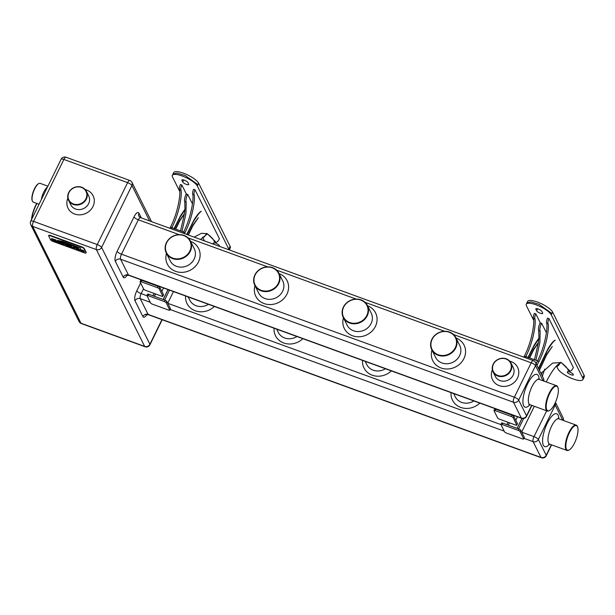 <?xml version="1.0" encoding="UTF-8"?>
<svg xmlns="http://www.w3.org/2000/svg" width="615" height="615" viewBox="0 0 615 615"><rect width="100%" height="100%" fill="white"/><g stroke="black" fill="none" stroke-linecap="round" stroke-linejoin="round"><path stroke-width="0.92" d="M261.244 290.318A13.076 11.739 -26.5 0 0 278.334 283.284A13.076 11.739 -26.5 0 0 272.268 267.817A13.076 11.739 -26.5 0 0 255.179 274.859A13.076 11.739 -26.5 0 0 261.244 290.318M272.514 267.633A13.476 12.092 153.5 0 1 278.895 273.214A13.476 12.092 153.5 0 1 276.066 287.305A13.476 12.092 153.5 0 1 261.152 290.826A13.476 12.092 153.5 0 1 254.779 285.245A13.476 12.092 153.5 0 1 257.6 271.146A13.476 12.092 153.5 0 1 272.514 267.633M506.222 358.814A9.994 8.971 153.5 0 1 510.957 362.958A9.994 8.971 153.5 0 1 508.859 373.413A9.994 8.971 153.5 0 1 497.796 376.019A9.994 8.971 153.5 0 1 493.061 371.883A9.994 8.971 153.5 0 1 495.16 361.428A9.994 8.971 153.5 0 1 506.222 358.814M497.889 375.519A9.594 8.618 -26.5 0 0 510.427 370.353A9.594 8.618 -26.5 0 0 505.976 358.999A9.594 8.618 -26.5 0 0 493.438 364.165A9.594 8.618 -26.5 0 0 497.889 375.519M449.488 332.054A13.476 12.092 153.5 0 1 455.861 337.635A13.476 12.092 153.5 0 1 453.04 351.726A13.476 12.092 153.5 0 1 438.126 355.247A13.476 12.092 153.5 0 1 431.745 349.666A13.476 12.092 153.5 0 1 434.574 335.567A13.476 12.092 153.5 0 1 449.488 332.054M438.211 354.747A13.076 11.739 -26.5 0 0 455.3 347.706A13.076 11.739 -26.5 0 0 449.242 332.238A13.076 11.739 -26.5 0 0 432.153 339.28A13.076 11.739 -26.5 0 0 438.211 354.747M361.005 299.843A13.476 12.092 153.5 0 1 367.378 305.424A13.476 12.092 153.5 0 1 364.549 319.516A13.476 12.092 153.5 0 1 349.635 323.036A13.476 12.092 153.5 0 1 343.262 317.455A13.476 12.092 153.5 0 1 346.091 303.356A13.476 12.092 153.5 0 1 361.005 299.843M349.727 322.529A13.076 11.739 -26.5 0 0 366.817 315.495A13.076 11.739 -26.5 0 0 360.751 300.028A13.076 11.739 -26.5 0 0 343.67 307.07A13.076 11.739 -26.5 0 0 349.727 322.529M184.031 235.414A13.476 12.092 153.5 0 1 190.404 240.995A13.476 12.092 153.5 0 1 187.583 255.094A13.476 12.092 153.5 0 1 172.669 258.615A13.476 12.092 153.5 0 1 166.288 253.034A13.476 12.092 153.5 0 1 169.117 238.935A13.476 12.092 153.5 0 1 184.031 235.414M172.761 258.108A13.076 11.739 -26.5 0 0 189.843 251.074A13.076 11.739 -26.5 0 0 183.785 235.607A13.076 11.739 -26.5 0 0 166.696 242.641A13.076 11.739 -26.5 0 0 172.761 258.108M549.349 410.612A13.476 4.52 -70 0 1 549.126 410.743A13.476 4.52 -70 0 1 547.312 411.028A13.476 4.52 -70 0 1 546.235 409.959A13.476 4.52 -70 0 1 548.426 394.892A13.476 4.52 -70 0 1 556.529 385.697A13.476 4.52 -70 0 1 557.597 386.766A13.476 4.52 -70 0 1 557.736 387.081A13.476 4.52 -70 0 1 557.828 387.327M557.782 387.242A13.076 4.39 110 0 0 549.702 393.339A13.076 4.39 110 0 0 546.758 409.744A13.076 4.39 110 0 0 549.564 410.505A13.076 4.39 110 0 0 556.398 399.996A13.076 4.39 110 0 0 557.92 387.542A13.076 4.39 110 0 0 557.782 387.242M569.013 450.042A13.476 4.52 -70 0 1 568.798 450.172A13.476 4.52 -70 0 1 566.976 450.449A13.476 4.52 -70 0 1 565.908 449.38A13.476 4.52 -70 0 1 568.099 434.313A13.476 4.52 -70 0 1 576.193 425.126A13.476 4.52 -70 0 1 577.27 426.187A13.476 4.52 -70 0 1 577.408 426.502A13.476 4.52 -70 0 1 577.493 426.749M577.454 426.664A13.076 4.39 110 0 0 569.367 432.76A13.076 4.39 110 0 0 566.43 449.165A13.076 4.39 110 0 0 569.229 449.934A13.076 4.39 110 0 0 576.063 439.418A13.076 4.39 110 0 0 577.593 426.971A13.076 4.39 110 0 0 577.454 426.664M47.901 186.184L40.106 183.339A9.994 3.352 110 0 0 38.76 183.547A9.994 3.352 110 0 0 34.724 188.797A9.994 3.352 110 0 0 32.372 201.105A9.994 3.352 110 0 0 32.472 201.336A9.994 3.352 110 0 0 33.272 202.127L39.06 204.234M32.288 200.859A9.594 3.221 -70 0 1 32.188 200.644A9.594 3.221 -70 0 1 33.31 191.503A9.594 3.221 -70 0 1 38.322 183.785A9.594 3.221 -70 0 1 38.537 183.685M36.923 203.457A16.951 5.689 110 0 0 31.719 219.217M31.457 219.755A16.551 5.558 -70 0 1 36.708 203.381M86 252.942L86.169 252.604A2.399 0.684 -153.9 0 0 86.138 252.319L84.255 248.537A2.399 0.684 -153.9 0 0 81.657 246.815L50.507 235.476A2.399 0.684 -153.9 0 0 48.831 235.368L48.662 235.714A2.399 0.684 26.1 0 1 50.338 235.822L81.488 247.161A2.399 0.684 26.1 0 1 84.086 248.875L85.969 252.665A2.399 0.684 26.1 0 1 86 252.942A2.399 0.684 26.1 0 1 84.324 252.834L53.174 241.495A2.399 0.684 26.1 0 1 50.576 239.781L48.693 235.991A2.399 0.684 26.1 0 1 48.662 235.714M78.897 248.737L75.338 247.76L78.82 249.636L76.029 248.575L78.028 249.805L79.404 250.182L79.435 249.605L76.175 248.03L78.897 248.737M76.175 248.03L78.743 249.006M75.914 248.737L79.75 249.944M75.753 247.368L75.66 247.914L78.528 249.675M74.453 246.976L73.093 246.477L73.908 247.822L72.947 247.668L71.755 247.038L71.294 245.823L69.833 245.293L70.948 246.93L73.077 247.999L74.738 248.406L74.453 246.976M70.156 245.546L71.671 247.23L74.784 248.022M73.493 246.623L73.769 247.883M60.508 243.394L63.845 244.57L64.698 244.17L63.222 242.956L59.593 241.564L60.524 243.356M59.993 241.71L60.647 243.371M60.693 243.302L64.429 244.655L64.698 244.17M55.55 241.28L52.436 239.55L52.729 239.174L55.842 240.427L56.05 240.042L51.76 238.605L51.322 239.143L54.835 241.357L57.418 242.003L57.026 241.218L54.22 240.111L56.042 241.111L55.55 241.28M54.597 240.673L56.042 241.111M51.76 238.605L51.322 239.143L52.729 240.388M52.436 239.55L52.798 239.035L55.65 240.273M57.364 240.365L63.491 241.795L74.077 246.161L80.734 248.137L62.792 241.426L57.264 240.373M58.971 241.057L63.975 242.371L77.467 247.63L63.729 242.149L58.925 241.026M58.879 241.303L57.426 240.773L58.31 242.556L59.786 243.133L58.879 241.303M57.741 241.026L58.471 242.579M68.688 246.185L70.448 247.015L68.665 245.731L69.557 245.623L68.903 245.047L64.875 243.486L65.782 245.316L67.235 245.839L66.628 245.008L68.703 246.338M65.275 243.632L65.92 245.293M68.665 245.731L69.557 245.623M83.509 250.42L79.958 249.436L83.432 251.32L80.642 250.259L82.648 251.481L84.024 251.858L84.055 251.281L80.796 249.713L83.509 250.42M80.796 249.713L83.363 250.682M80.534 250.42L84.37 251.627M80.373 249.052L80.273 249.598L83.14 251.358M51.829 238.466L51.391 239.004M52.798 240.25L57.479 241.864M54.412 240.227L54.481 240.626M56.103 240.972L56.188 241.411M58.525 242.51L59.455 242.848M64.498 244.516L64.767 244.032M63.576 244.117L63.214 243.11L61.046 242.202L61.554 243.502L63.699 243.809L60.977 242.341M66.628 245.008L68.757 246.046M68.895 246.284L69.879 246.638M65.943 245.277L66.904 245.562M68.419 245.362L66.251 244.263M74.807 248.268L74.853 247.883M73.3 204.457A9.994 8.971 153.5 0 1 68.565 200.313A9.994 8.971 153.5 0 1 70.663 189.858A9.994 8.971 153.5 0 1 81.726 187.252A9.994 8.971 153.5 0 1 86.454 191.388A9.994 8.971 153.5 0 1 84.363 201.851A9.994 8.971 153.5 0 1 73.3 204.457M73.385 203.957A9.594 8.618 -26.5 0 0 85.931 198.791A9.594 8.618 -26.5 0 0 81.48 187.437A9.594 8.618 -26.5 0 0 68.942 192.603A9.594 8.618 -26.5 0 0 73.385 203.957M219.186 246.254A3.398 0.969 -153.9 0 0 219.447 246.061A3.398 0.969 -153.9 0 0 219.401 245.662A3.398 0.969 -153.9 0 0 216.272 243.448A3.398 0.969 -153.9 0 0 213.344 243.071A3.398 0.969 -153.9 0 0 213.382 243.471A3.398 0.969 -153.9 0 0 214.42 244.524M183.009 233.085L183.554 231.978L171.946 227.75L171.401 228.865M170.263 308.876A1.599 0.454 -153.9 0 0 170.424 308.776A1.599 0.454 -153.9 0 0 170.409 308.584L166.788 301.335A1.599 0.454 -153.9 0 0 165.058 300.189L148.776 294.262A1.599 0.454 -153.9 0 0 147.654 294.185L146.977 295.561A1.599 0.454 -153.9 0 0 147 295.754L150.621 303.003A1.599 0.454 -153.9 0 0 152.351 304.156L168.633 310.083A1.599 0.454 -153.9 0 0 169.755 310.152A1.599 0.454 -153.9 0 0 169.732 309.96L166.112 302.711A1.599 0.454 -153.9 0 0 164.382 301.565L148.1 295.638A1.599 0.454 -153.9 0 0 146.977 295.561M163.344 295A1.599 0.454 -153.9 0 0 163.505 294.9A1.599 0.454 -153.9 0 0 163.482 294.708L159.862 287.459A1.599 0.454 -153.9 0 0 158.132 286.313L141.85 280.386A1.599 0.454 -153.9 0 0 140.727 280.309L140.059 281.685A1.599 0.454 -153.9 0 0 140.074 281.878L143.695 289.127A1.599 0.454 -153.9 0 0 145.424 290.272L161.707 296.199A1.599 0.454 -153.9 0 0 162.829 296.276A1.599 0.454 -153.9 0 0 162.806 296.084L159.185 288.835A1.599 0.454 -153.9 0 0 157.455 287.689L141.173 281.762A1.599 0.454 -153.9 0 0 140.059 281.685M202.527 237.213A6.396 2.145 110 0 0 202.819 237.405A6.396 2.145 110 0 0 205.979 234.476M187.698 194.501L186.114 194.202A5.996 2.014 110 0 0 184.769 201.728L184.977 209.238L180.556 215.657L174.068 228.526M192.441 203.888L187.775 194.532L186.33 193.986L181.879 185.03A3.998 1.345 110 0 0 180.979 190.05C182.117 192.833 180.21 211.299 171.877 227.727L171.331 228.834M175.713 229.126L179.603 221.123L184.423 213.889L180.549 230.886M174.322 228.888L180.011 217.272L184.923 209.869L184.462 213.605L179.634 220.454L175.467 229.034M181.879 185.03L180.464 184.515A3.998 1.345 110 0 0 179.565 189.535C180.702 192.318 178.796 210.784 170.463 227.212L169.917 228.319M188.713 184.162L187.929 182.586A3.398 0.969 -153.9 0 0 184.8 180.364A3.398 0.969 -153.9 0 0 181.871 179.995A3.398 0.969 -153.9 0 0 181.909 180.395L182.701 181.971A3.398 0.969 -153.9 0 0 185.83 184.192A3.398 0.969 -153.9 0 0 188.759 184.562A3.398 0.969 -153.9 0 0 188.713 184.162M202.643 237.336L203.996 240.058A14.007 3.998 -153.9 0 0 204.541 240.926M229.057 249.851A14.007 3.998 -153.9 0 0 228.788 249.083L197.315 186.007A14.007 3.998 -153.9 0 0 184.415 176.859A14.007 3.998 -153.9 0 0 172.346 175.329A14.007 3.998 -153.9 0 0 172.523 176.982L179.857 191.672M183.085 233.116L183.624 232.001C191.965 215.581 193.871 197.107 192.726 194.325A3.998 1.345 110 0 1 193.625 189.305L195.047 189.82A3.998 1.345 110 0 0 194.148 194.84C195.286 197.623 193.379 216.096 185.046 232.516L184.5 233.631M194.132 237.136L201.459 233.308L207.27 233.669L215.481 241.687A6.396 2.145 110 0 0 215.988 242.195A6.396 2.145 110 0 0 219.432 238.705L195.047 189.82M168.079 289.619L163.229 299.52M169.494 290.134L164.643 300.035M200.528 239.466L207.432 233.869C211.668 237.305 213.882 239.735 214.066 241.172A6.396 2.145 110 0 0 214.574 241.68L215.988 242.195M167.741 303.257L173.468 291.579M206.563 233.439L207.432 233.869M229.695 249.229L230.31 247.976A13.991 3.998 -153.9 0 0 230.125 246.323L198.66 183.247A13.991 3.998 -153.9 0 0 185.761 174.107A13.991 3.998 -153.9 0 0 173.699 172.584L173.084 173.837M229.349 249.951L229.641 249.352A14.007 3.998 -153.9 0 0 229.464 247.707L230.125 246.323M183.624 232.001L185.046 232.516M192.726 194.325L194.148 194.84M161.853 291.441L163.552 287.966M188.375 235.038L192.772 225.92L198.322 217.702L192.803 225.251L188.136 234.953M187.091 234.569L193.172 222.069C196.777 216.088 199.429 212.552 201.143 211.46L201.182 211.268C199.029 212.606 196.539 215.665 193.725 220.454L186.745 234.446M180.979 190.05L179.565 189.535M171.877 227.727L170.463 227.212M154.042 293.409L152.889 295.761M184.977 209.238L184.923 209.869M187.744 194.501L187.529 194.717A5.996 2.014 110 0 0 186.184 202.25L184.769 201.728M186.184 202.25L185.976 213.428L181.971 231.401M155.457 293.924L154.311 296.276M155.526 293.955L154.38 296.299M163.16 299.497L168.01 289.588M567.322 372.321A3.398 0.969 -153.9 0 0 570.459 374.535A3.398 0.969 -153.9 0 0 573.388 374.912A3.398 0.969 -153.9 0 0 573.341 374.512A3.398 0.969 -153.9 0 0 570.213 372.29A3.398 0.969 -153.9 0 0 567.284 371.921A3.398 0.969 -153.9 0 0 567.322 372.321M536.103 363.665L537.495 360.821L525.887 356.6L525.341 357.707M524.203 437.719A1.599 0.454 -153.9 0 0 524.364 437.619A1.599 0.454 -153.9 0 0 524.349 437.434L520.728 430.177A1.599 0.454 -153.9 0 0 518.999 429.032L502.716 423.105A1.599 0.454 -153.9 0 0 501.594 423.035L500.918 424.412A1.599 0.454 -153.9 0 0 500.941 424.596L504.561 431.853A1.599 0.454 -153.9 0 0 506.291 432.998L522.573 438.926A1.599 0.454 -153.9 0 0 523.696 438.995A1.599 0.454 -153.9 0 0 523.673 438.81L520.052 431.553A1.599 0.454 -153.9 0 0 518.322 430.408L502.04 424.481A1.599 0.454 -153.9 0 0 500.918 424.412M517.284 423.843A1.599 0.454 -153.9 0 0 517.446 423.743A1.599 0.454 -153.9 0 0 517.423 423.558L513.802 416.301A1.599 0.454 -153.9 0 0 512.072 415.156L495.79 409.229A1.599 0.454 -153.9 0 0 494.668 409.16L493.999 410.536A1.599 0.454 -153.9 0 0 494.014 410.72L497.635 417.977A1.599 0.454 -153.9 0 0 499.365 419.123L515.647 425.05A1.599 0.454 -153.9 0 0 516.769 425.119A1.599 0.454 -153.9 0 0 516.746 424.934L513.133 417.677A1.599 0.454 -153.9 0 0 511.396 416.532L495.121 410.605A1.599 0.454 -153.9 0 0 493.999 410.536M556.467 366.056A6.396 2.145 110 0 0 556.76 366.248A6.396 2.145 110 0 0 559.919 363.319M541.646 323.352L540.055 323.052A5.996 2.014 110 0 0 538.709 330.578L538.924 338.081L534.496 344.508L528.008 357.369M546.389 332.73L541.723 323.382L540.27 322.829L535.819 313.873A3.998 1.345 110 0 0 534.919 318.893C536.057 321.676 534.158 340.149 525.817 356.569L525.272 357.684M529.653 357.968L533.543 349.973L538.363 342.732L534.496 359.729M528.262 357.73L533.951 346.122L538.863 338.711L538.402 342.455L533.574 349.305L529.407 357.884M535.819 313.873L534.404 313.358A3.998 1.345 110 0 0 533.505 318.378C534.643 321.161 532.736 339.634 524.403 356.054L523.857 357.169M542.661 313.012L541.869 311.428A3.398 0.969 -153.9 0 0 538.74 309.214A3.398 0.969 -153.9 0 0 535.811 308.838A3.398 0.969 -153.9 0 0 535.85 309.245L536.641 310.821A3.398 0.969 -153.9 0 0 539.77 313.035A3.398 0.969 -153.9 0 0 542.699 313.412A3.398 0.969 -153.9 0 0 542.661 313.012M556.583 366.186L557.936 368.9A14.007 3.998 -153.9 0 0 570.843 378.048A14.007 3.998 -153.9 0 0 582.912 379.578A14.007 3.998 -153.9 0 0 582.728 377.925L551.255 314.849A14.007 3.998 -153.9 0 0 538.356 305.709A14.007 3.998 -153.9 0 0 526.286 304.179A14.007 3.998 -153.9 0 0 526.463 305.824L533.797 320.515M536.149 363.749L537.572 360.851C545.905 344.423 547.811 325.958 546.673 323.167A3.998 1.345 110 0 1 547.573 318.155L548.987 318.67A3.998 1.345 110 0 0 548.088 323.682C549.226 326.473 547.319 344.938 538.986 361.366L536.987 365.441M540.985 373.459L552.593 363.111L561.211 362.512L569.421 370.538A6.396 2.145 110 0 0 569.928 371.045A6.396 2.145 110 0 0 573.372 367.555L548.987 318.67M522.035 418.438L517.169 428.371M523.665 418.507L518.583 428.886M542.215 371.921L541.408 374.297M544.713 369.1L542.345 376.18M546.251 381.961L547.166 380.085C552.931 369.261 557.659 363.473 561.372 362.712C565.608 366.148 567.822 368.585 568.006 370.022A6.396 2.145 110 0 0 568.514 370.53L569.928 371.045M521.689 432.099L534.327 406.3M560.503 362.281L561.372 362.712M583.635 378.071L584.25 376.818A13.991 3.998 -153.9 0 0 584.073 375.173L552.601 312.097A13.991 3.998 -153.9 0 0 539.709 302.957A13.991 3.998 -153.9 0 0 527.639 301.427L527.024 302.68M582.912 379.578L583.581 378.202A14.007 3.998 -153.9 0 0 583.404 376.549L584.073 375.173M537.572 360.851L538.986 361.366M546.673 323.167L548.088 323.682M515.793 420.291L517.492 416.816M539.417 370.307L546.712 354.763L552.262 346.553L546.743 354.094L539.178 370.307M538.679 368.839L547.119 350.911C550.717 344.93 553.377 341.394 555.084 340.303L555.122 340.118C552.97 341.456 550.479 344.515 547.665 349.297L538.479 368.439M534.919 318.893L533.505 318.378M525.817 356.569L524.403 356.054M507.982 422.259L506.837 424.604M538.924 338.081L538.863 338.711M541.684 323.344L541.469 323.567A5.996 2.014 110 0 0 540.124 331.093L538.709 330.578M540.124 331.093L539.916 342.278L535.911 360.244M509.397 422.774L508.251 425.119M509.474 422.797L508.321 425.149M517.1 428.34L521.958 418.423M254.779 285.245L258.631 292.971A13.476 12.092 -26.5 0 0 265.011 298.552A13.476 12.092 -26.5 0 0 282.616 291.295A13.476 12.092 -26.5 0 0 282.746 280.94L278.895 273.214M279.079 273.583A17.474 15.682 153.5 0 1 286.944 294.162A17.474 15.682 153.5 0 1 265.496 304.002A17.474 15.682 153.5 0 1 254.964 285.614M190.589 241.364A17.474 15.682 153.5 0 1 198.461 261.952A17.474 15.682 153.5 0 1 177.005 271.792A17.474 15.682 153.5 0 1 166.473 253.403M367.562 305.793A17.474 15.682 153.5 0 1 375.427 326.373A17.474 15.682 153.5 0 1 353.979 336.213A17.474 15.682 153.5 0 1 343.447 317.824M456.046 338.004A17.474 15.682 153.5 0 1 463.918 358.583A17.474 15.682 153.5 0 1 442.462 368.423A17.474 15.682 153.5 0 1 431.93 350.035M509.712 361.136A13.991 12.561 153.5 0 1 517.469 378.079A13.991 12.561 153.5 0 1 499.549 385.743A13.991 12.561 153.5 0 1 492.361 369.792M179.126 234.638L138.329 219.786L121.47 254.195L514.348 397.213L531.206 362.804L453.555 334.537M444.584 331.27L365.072 302.326M356.093 299.059L276.589 270.116M267.61 266.849L188.105 237.905M493.061 371.883L495.344 376.457A9.994 8.971 -26.5 0 0 500.08 380.593A9.994 8.971 -26.5 0 0 513.141 375.212A9.994 8.971 -26.5 0 0 513.233 367.532L510.957 362.958M431.745 349.666L435.605 357.392A13.476 12.092 -26.5 0 0 441.977 362.973A13.476 12.092 -26.5 0 0 459.59 355.716A13.476 12.092 -26.5 0 0 459.72 345.361L455.861 337.635M343.262 317.455L347.121 325.181A13.476 12.092 -26.5 0 0 353.494 330.762A13.476 12.092 -26.5 0 0 371.106 323.505A13.476 12.092 -26.5 0 0 371.229 313.15L367.378 305.424M166.288 253.034L170.147 260.76A13.476 12.092 -26.5 0 0 176.52 266.341A13.476 12.092 -26.5 0 0 194.132 259.084A13.476 12.092 -26.5 0 0 194.263 248.729L190.404 240.995M543.083 380.808L535.527 365.671L518.676 400.081L526.54 415.848L531.691 405.339M535.527 365.671A3.998 1.145 -153.9 0 0 531.206 362.804A3.998 1.345 -70 0 1 533.359 360.628A3.998 3.998 0 0 1 535.565 362.596A3.998 3.59 153.5 0 1 535.527 365.671M514.348 397.213A3.998 1.145 26.1 0 1 518.676 400.081A3.998 3.59 153.5 0 1 513.448 402.233L120.571 259.215L128.443 274.982L521.312 418.008L513.448 402.233A3.998 1.345 -70 0 1 514.348 397.213M529.93 404.701A17.474 5.866 -70 0 1 523.665 405.8A17.474 5.866 -70 0 1 527.601 383.868A17.474 5.866 -70 0 1 538.402 375.727A17.474 5.866 -70 0 1 539.155 379.378M556.529 385.697L539.186 379.386A13.476 4.52 110 0 0 531.083 388.58A13.476 4.52 110 0 0 528.892 403.648A13.476 4.52 110 0 0 529.969 404.708L528.946 404.639L529.4 404.355M127.182 275.166A7.995 2.683 110 0 1 123.215 277.134A3.998 3.59 153.5 0 1 128.443 274.982A3.998 1.345 -70 0 0 128.758 275.305L521.635 418.323A3.998 1.345 -70 0 1 521.312 418.008A3.998 3.59 -26.5 0 0 526.54 415.848A3.998 1.145 26.1 0 1 526.594 416.324L531.929 405.423M543.583 380.993A3.998 3.59 -26.5 0 0 543.437 378.363L535.565 362.596M188.198 296.937L189.82 300.182A13.476 12.092 -26.5 0 0 196.193 305.763A13.476 12.092 -26.5 0 0 208.477 304.317M214.374 306.47A17.474 15.682 153.5 0 1 195.293 310.783A17.474 15.682 153.5 0 1 185.576 295.984M302.864 338.68A17.474 15.682 153.5 0 1 283.776 342.993A17.474 15.682 153.5 0 1 274.059 328.195M391.348 370.891A17.474 15.682 153.5 0 1 372.267 375.204A17.474 15.682 153.5 0 1 362.543 360.405M479.831 403.102A17.474 15.682 153.5 0 1 460.75 407.414A17.474 15.682 153.5 0 1 451.026 392.616M521.72 432.161L534.012 436.642L546.673 410.797M143.518 288.773L141.143 293.624L147 295.754M167.78 303.318L500.941 424.604M453.655 393.577L455.269 396.813A13.476 12.092 -26.5 0 0 461.65 402.395A13.476 12.092 -26.5 0 0 473.927 400.957M365.172 361.366L366.786 364.603A13.476 12.092 -26.5 0 0 373.167 370.184A13.476 12.092 -26.5 0 0 385.444 368.746M276.689 329.148L278.303 332.392A13.476 12.092 -26.5 0 0 284.676 337.973A13.476 12.092 -26.5 0 0 296.96 336.528M562.756 420.23L555.199 405.093L538.34 439.502L546.212 455.277L551.363 444.76M555.414 402.433A3.998 3.59 153.5 0 1 555.199 405.093A3.998 1.145 -153.9 0 0 554.522 404.293M150.26 302.288L140.243 298.636L148.107 314.411L540.985 457.429L533.12 441.655A3.998 1.345 -70 0 1 534.012 436.642A3.998 1.145 26.1 0 1 538.34 439.502A3.998 3.59 153.5 0 1 533.12 441.655L524.011 438.341M549.602 444.122A17.474 5.866 -70 0 1 543.337 445.222A17.474 5.866 -70 0 1 547.265 423.297A17.474 5.866 -70 0 1 558.074 415.148A17.474 5.866 -70 0 1 558.82 418.8M576.193 425.126L558.851 418.807A13.476 4.52 110 0 0 550.756 428.002A13.476 4.52 110 0 0 548.565 443.069A13.476 4.52 110 0 0 549.633 444.138L548.618 444.061L549.072 443.776M146.854 314.588A7.995 2.683 110 0 1 142.888 316.564A3.998 3.59 153.5 0 1 148.107 314.411A3.998 1.345 -70 0 0 148.43 314.726L541.3 457.745A3.998 1.345 -70 0 1 540.985 457.429A3.998 3.59 -26.5 0 0 546.212 455.277A3.998 1.145 26.1 0 1 546.258 455.746L551.601 444.853M504.2 431.13L170.071 309.499M563.255 420.414A3.998 3.59 -26.5 0 0 563.109 417.793L555.43 402.395M123.215 277.134L115.343 261.367A7.995 2.683 110 0 1 117.142 251.335L134.001 216.918A7.995 2.683 110 0 1 138.952 213.19L141.296 217.902M149.614 220.931L131.933 185.492L101.59 247.438L149.899 344.262L161.953 319.646M142.888 316.564L135.016 300.789A7.995 2.683 110 0 1 136.814 290.757L140.627 282.977M66.051 157.256L129.765 180.449A3.998 1.345 110 0 0 127.605 182.632L63.899 159.439A3.998 1.145 -153.9 0 0 61.093 159.254A3.998 3.998 0 0 1 66.051 157.256A3.998 1.345 110 0 0 63.899 159.439L33.556 221.377L97.262 244.57L127.605 182.632A3.998 1.145 -153.9 0 1 131.933 185.492A3.998 3.59 -26.5 0 0 131.971 182.424L151.536 221.631M41.313 199.629A9.994 3.352 -70 0 1 43.773 192.088A9.994 3.352 -70 0 1 47.478 187.052M30.75 221.192A3.998 3.998 0 0 0 30.765 224.736A3.998 3.59 -26.5 0 0 32.657 226.397L80.965 323.221A3.998 3.59 153.5 0 1 79.074 321.56A3.998 3.998 0 0 0 81.28 323.536L144.994 346.729A3.998 3.998 0 0 0 149.952 344.731A3.998 1.145 -153.9 0 0 149.899 344.262A3.998 3.59 -26.5 0 1 144.671 346.414L96.363 249.59L32.657 226.397A3.998 1.345 110 0 1 33.556 221.377A3.998 1.145 -153.9 0 0 30.75 221.192L61.093 159.254M81.28 323.536A3.998 1.345 110 0 1 80.965 323.221L144.671 346.414A3.998 1.345 110 0 0 144.994 346.729M85.208 189.566A13.991 12.561 153.5 0 1 86.484 189.958A13.991 12.561 153.5 0 1 92.973 206.509A13.991 12.561 153.5 0 1 74.684 214.051A13.991 12.561 153.5 0 1 67.858 198.222M68.565 200.313L70.848 204.887A9.994 8.971 -26.5 0 0 75.584 209.031A9.994 8.971 -26.5 0 0 86.646 206.417A9.994 8.971 -26.5 0 0 88.737 195.962L86.454 191.388M97.262 244.57A3.998 1.345 110 0 0 96.363 249.59A3.998 3.59 153.5 0 0 101.59 247.438A3.998 1.145 -153.9 0 0 97.262 244.57M135.016 300.789A3.998 3.59 -26.5 0 1 140.243 298.636A3.998 1.345 -70 0 1 141.143 293.624A3.998 1.145 26.1 0 1 136.814 290.757M134.001 216.918A3.998 1.145 26.1 0 0 138.329 219.786A3.998 1.345 -70 0 1 140.481 217.602L533.359 360.628M140.481 217.602L138.913 216.265A3.998 3.59 153.5 0 1 138.952 213.19M115.343 261.367A3.998 3.59 -26.5 0 1 120.571 259.215A3.998 1.345 -70 0 1 121.47 254.195A3.998 1.145 26.1 0 1 117.142 251.335M148.776 294.262L148.1 295.638M165.058 300.189L164.382 301.565M166.788 301.335L166.112 302.711M170.409 308.584L169.732 309.96M197.315 186.007L198.66 183.247M197.984 184.623L185.092 175.483L177.074 173.084L173.023 173.953L172.346 175.329M181.909 180.395L182.209 179.788M182.701 181.971L183.685 179.964M228.788 249.083L229.464 247.707M214.066 241.172L215.481 241.687M159.862 287.459L159.185 288.835M158.132 286.313L157.455 287.689M163.482 294.708L162.806 296.084M141.85 280.386L141.173 281.762M187.529 194.717L186.114 194.202M502.716 423.105L502.04 424.481M518.999 429.032L518.322 430.408M520.728 430.177L520.052 431.553M524.349 437.434L523.673 438.81M551.255 314.849L552.601 312.097M551.924 313.473L539.032 304.325L531.014 301.927L526.963 302.803L526.286 304.179M535.85 309.245L536.149 308.63M536.641 310.821L537.625 308.807M582.728 377.925L583.404 376.549M568.006 370.022L569.421 370.538M513.802 416.301L513.133 417.677M512.072 415.156L511.396 416.532M517.423 423.558L516.746 424.934M495.79 409.229L495.121 410.605M541.469 323.567L540.055 323.052M529.969 404.708L547.312 411.028M539.186 379.386L538.363 378.794M557.92 387.542L557.736 387.081M549.564 410.505L549.126 410.743M549.633 444.138L566.976 450.449M558.851 418.807L558.036 418.223M577.593 426.971L577.408 426.502M569.229 449.934L568.798 450.172M563.425 420.476A3.998 3.998 0 0 0 563.109 417.793M32.188 200.644L32.372 201.105M38.322 183.785L38.76 183.547M30.765 224.736L79.074 321.56M131.971 182.424A3.998 3.998 0 0 0 129.765 180.449M149.952 344.731L162.191 319.739M541.3 457.745A3.998 3.998 0 0 0 546.258 455.746M148.43 314.726L146.116 314.872L146.716 314.173M543.752 381.054A3.998 3.998 0 0 0 543.437 378.363M521.635 418.323A3.998 3.998 0 0 0 526.594 416.324M128.758 275.305L126.444 275.451L127.044 274.751M170.424 308.776L169.755 310.152M163.505 294.9L162.829 296.276M524.364 437.619L523.696 438.995M517.446 423.743L516.769 425.119"/></g></svg>
